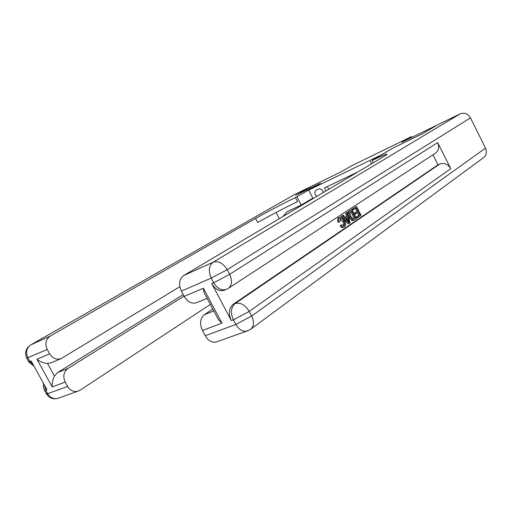 <?xml version="1.0" encoding="UTF-8"?>
<svg xmlns="http://www.w3.org/2000/svg" width="512" height="512" viewBox="0 0 512 512"><rect width="100%" height="100%" fill="white"/><g stroke="black" fill="none" stroke-linecap="round" stroke-linejoin="round"><path stroke-width="0.77" d="M381.299 154.912L392.512 148.301L422.707 133.632L437.062 125.12M381.293 154.906L308.691 190.086L320.544 183.258L295.93 195.213L311.878 186.086L341.062 171.866L351.232 165.997L411.469 136.589L401.824 142.259L437.05 125.094M323.373 192.467C322.4 189.594 320.717 188.461 318.33 189.062L316.288 190.042C314.253 191.859 314.394 193.99 316.71 196.429M313.088 198.586L308.691 190.086M357.939 171.917L324.442 187.955L325.971 190.925M327.341 186.566L328.736 189.28M411.866 137.37L411.469 136.589M298.451 207.29L301.971 205.19M298.445 207.187L299.322 206.771M58.995 397.965L57.478 398.502C53.408 399.226 50.157 397.638 47.718 393.747L45.741 390.17L46.995 389.702L31.123 360.973L29.901 361.491L27.917 357.901C25.504 352.378 26.502 348.019 30.906 344.832L50.182 336.09C45.754 339.328 44.781 343.789 47.258 349.478L26.694 358.125M294.278 194.688L311.629 186.208L295.68 195.334L320.461 183.302L295.45 197.568C283.776 203.194 265.376 212.838 255.603 218.451L50.182 336.09M312.851 198.131L301.216 205.037L287.098 211.712L283.008 216.474M301.216 205.037L296.96 196.838M279.302 218.675L276.077 212.48M50.97 362.822L47.494 363.456L54.445 376.07C52.627 379.878 51.891 383.501 52.23 386.957L36.96 359.277L49.664 353.85L47.258 349.478M49.664 353.85C52.64 358.445 56.448 360.045 61.075 358.65L179.808 286.726M184.051 296.102L67.968 368.467C63.642 371.872 62.72 376.41 65.197 382.08L52.23 386.957M47.245 392.883C46.189 393.728 45.958 394.125 46.56 394.074L67.584 386.426L65.197 382.08M67.584 386.426C70.086 390.438 73.389 392.09 77.498 391.379L79.955 390.304L210.336 304.416M54.445 376.07L57.594 372.557L67.968 368.467M183.238 294.586L57.594 372.557M295.45 197.568L297.555 201.638C285.862 207.206 267.475 216.851 257.734 222.528L255.603 218.451M36.96 359.277C39.885 361.734 43.398 363.13 47.494 363.456M298.272 207.398L298.861 206.15M303.277 204.416L298.79 206.534L298.816 206.963M343.302 225.901C343.968 224.73 343.808 223.251 342.81 221.453L339.981 218.598M339.968 221.651L339.059 221.85C338.349 219.686 338.541 218.182 339.648 217.325L339.974 217.139C341.683 216.71 343.213 217.83 344.57 220.512C345.984 223.354 345.978 225.453 344.55 226.797L344.243 226.97C343.219 227.347 342.182 226.854 341.12 225.485L341.728 224.704L344.032 225.709C345.024 224.666 344.96 223.098 343.834 221.011C342.867 218.963 341.741 218.042 340.435 218.253L339.968 221.651L338.042 222.291C337.325 220.134 337.523 218.63 338.63 217.773L339.053 217.549M344.243 226.97L343.219 227.411C342.195 227.789 341.158 227.296 340.096 225.926L341.728 224.704M345.171 217.414L346.496 216.538L345.638 213.338L347.43 212.384L350.08 222.893L349.254 223.45L342.451 215.642L343.238 215.13L345.293 217.562L347.514 216.096L346.656 212.89L347.43 212.384M349.254 223.45L348.237 223.885L341.44 216.09L343.238 215.13M357.613 217.786L357.075 216.749L359.898 214.842L358.477 212.077L355.84 213.837L355.302 212.794L357.946 211.034L356.346 207.923L352.365 210.323L351.827 209.28L356.518 206.419L361.133 215.405L356.595 218.227L356.064 217.184L358.886 215.277L357.562 212.691M355.84 213.837L354.829 214.278L354.298 213.235L356.941 211.475L355.424 208.531M211.718 283.603L213.728 282.746C217.28 288.563 221.44 290.803 226.208 289.459L224.192 290.298C219.424 291.635 215.264 289.408 211.718 283.603L231.36 320.602C228.275 313.555 228.864 308.128 233.114 304.333L235.149 303.533L439.763 164.038C444.275 162.579 447.942 164.122 450.758 168.653L437.677 142.611C439.552 147.219 438.707 150.81 435.142 153.382L228.678 288.122M432.96 154.81L438.003 164.826L233.114 304.333M354.157 220.07L352.8 220.621L351.725 220.474L349.005 217.293C347.507 214.381 347.514 212.326 349.018 211.123L351.859 209.478L356.512 218.534L354.157 220.07L352.742 220.032L350.022 216.851C348.525 213.939 348.525 211.878 350.029 210.675L351.859 209.478M423.027 133.472L392.614 148.25L372.122 160.499C380.883 156.275 385.83 154.144 386.944 154.099C387.386 154.208 385.818 155.334 382.234 157.466L183.571 275.603L213.229 262.15L460.109 113.862L437.37 124.941L423.027 133.472M370.349 161.357L371.59 163.795M205.504 295.334L203.987 292.486L203.366 288.198L221.958 323.142L202.419 330.49L205.222 335.738L235.859 324.454L233.408 319.834L231.36 320.602M202.419 330.49C199.437 323.674 200.102 318.4 204.397 314.662L213.811 310.95M212.806 309.05L204.397 314.662M217.491 341.555L215.936 342.106C211.686 342.72 208.115 340.602 205.222 335.738M460.109 113.862C464.378 112.32 467.827 113.664 470.445 117.875L485.51 148.122C487.13 152.026 486.451 155.206 483.475 157.67L250.88 329.101M196.704 302.656L196.512 302.733C191.744 304.077 187.642 301.965 184.198 296.384L203.366 288.198M470.445 117.875L227.187 269.677L229.645 274.33L213.728 282.746L211.258 278.086L181.376 291.098L184.198 296.384M181.376 291.098C178.387 284.256 179.117 279.091 183.571 275.603M438.003 164.826L439.763 164.038M221.958 323.142L218.502 319.77L216.717 316.403M353.376 209.882L352.838 208.838L351.827 209.28M352.838 208.838L356.518 206.419M357.946 211.034L356.941 211.475M355.302 212.794L354.298 213.235M359.898 214.842L358.886 215.277M357.075 216.749L356.064 217.184M351.68 210.995L349.747 213.133L350.758 216.384L353.299 219.046L355.264 217.971L351.68 210.995M350.029 210.675L349.018 211.123M350.022 216.851L349.005 217.293M352.742 220.032L351.725 220.474M353.818 220.186L352.8 220.621M355.264 217.971L354.253 218.406L350.752 211.603M354.234 218.662L353.357 219.04M353.306 219.046L354.253 218.406M348.608 220.186L347.834 217.293L346.061 218.477L349.126 222.112L348.608 220.186L347.795 220.538M346.656 212.89L345.638 213.338M347.514 216.096L346.496 216.538M342.451 215.642L341.44 216.09M347.462 220.141L346.874 217.933M343.834 221.011L342.81 221.453M344.032 225.709L343.61 225.888M341.12 225.485L340.096 225.926M339.648 217.325L338.63 217.773M339.059 221.85L338.042 222.291M294.688 194.464L30.451 345.088M33.523 365.318L29.901 361.491L28.787 361.914L34.061 366.285M29.619 360.986C28.506 361.741 28.23 362.048 28.787 361.914L26.803 358.33C24.442 352.826 25.786 348.339 30.848 344.858L294.624 194.496M43.565 383.501L43.418 387.117L44.589 390.509L45.741 390.17L44.39 384.992M77.498 391.379L57.478 398.502C52.794 399.45 49.152 397.971 46.56 394.074L44.397 390.157M373.286 162.79L372.122 160.499M226.208 289.459L228.051 288.531C232.038 285.568 232.57 280.832 229.645 274.33L437.677 142.611M450.758 168.653L249.242 311.392L251.68 316.006L485.51 148.122M235.149 303.533C230.899 307.334 230.317 312.768 233.408 319.834L249.242 311.392C245.165 304.864 240.467 302.246 235.149 303.533M215.936 342.106L246.701 331.162L250.598 329.306C254.048 326.349 254.406 321.914 251.68 316.006L235.859 324.454C238.842 329.504 242.451 331.744 246.701 331.162L247.968 330.739M213.229 262.15C208.813 265.683 208.154 270.995 211.258 278.086L227.187 269.677C223.091 263.123 218.438 260.614 213.229 262.15M61.075 358.65L50.784 362.899M207.11 298.355L196.512 302.733M218.509 319.77L203.987 292.486M338.957 217.587L339.974 217.139"/></g></svg>
